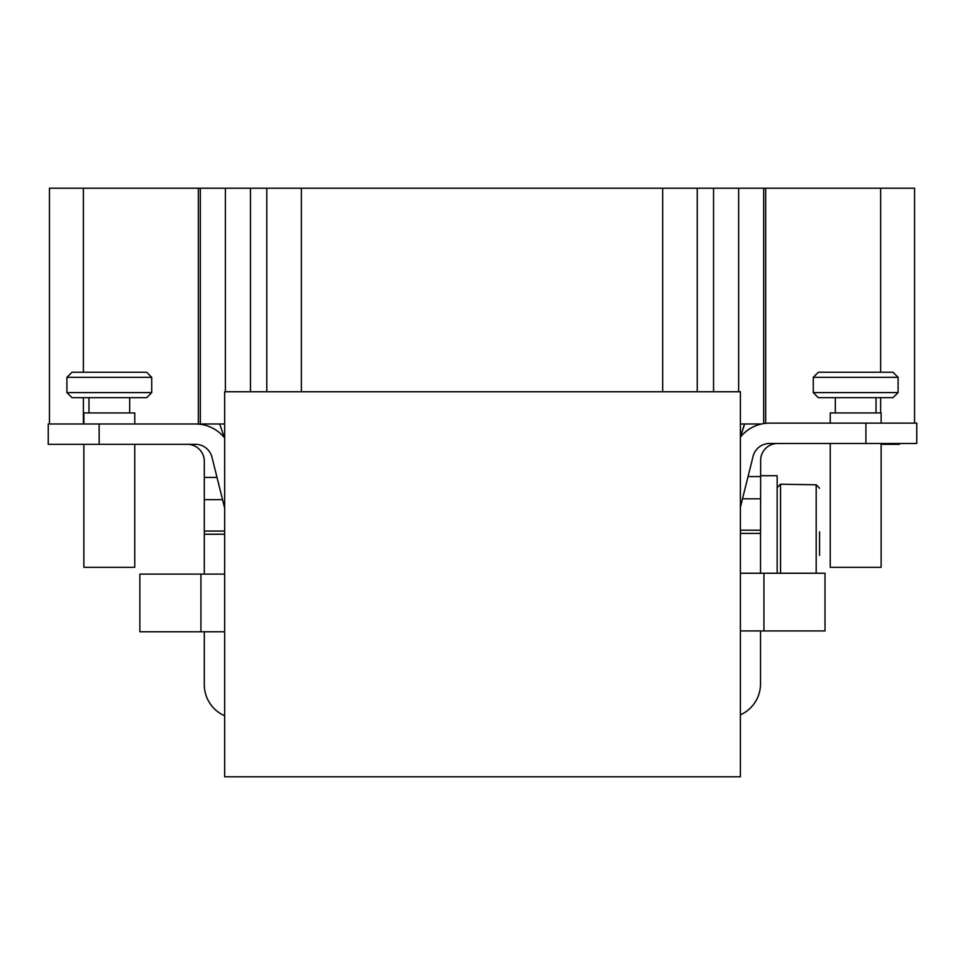 <?xml version="1.0" encoding="UTF-8"?>
<svg xmlns="http://www.w3.org/2000/svg" width="965" height="965" viewBox="0 0 965 965"><rect width="100%" height="100%" fill="white"/><g stroke="black" fill="none" stroke-linecap="round" stroke-linejoin="round"><path stroke-width="1.45" d="M224.326 437.591L219.694 423.973M224.664 776.801L224.664 391.754L740.396 391.754L740.396 776.801L224.664 776.801M224.664 438.001A37.321 37.321 0 0 0 195.509 423.973L48.25 423.973L48.25 444.334L195.509 444.334A16.96 16.96 0 0 1 211.962 457.193L224.664 508.121M740.396 423.973L761.566 423.973M880.635 372.237L880.635 188.199L200.322 188.199L200.322 423.973L187.343 423.973M200.322 423.973L224.664 423.973M899.296 443.49L899.296 444.334L881.129 444.334M916.75 443.49L916.75 423.128L916.75 443.49L769.551 443.49A16.96 16.96 90 0 0 753.086 456.349L740.396 507.252M880.635 188.199L914.567 188.199L914.567 423.128M200.322 188.199L83.388 188.199L83.388 372.237M49.456 423.973L49.456 188.199L83.388 188.199M916.75 423.128L769.479 423.128A37.321 37.321 90 0 0 740.396 437.061M740.396 437.145A37.321 37.321 -90 0 1 769.551 423.128M740.396 530.195L760.577 530.195L760.565 533.392L740.396 533.392L760.529 533.392L760.529 573.246L740.396 573.246L825.015 573.246L825.015 630.929L740.396 630.929L760.529 630.929L760.529 683.823A33.92 33.92 -90 0 1 740.396 714.824M760.577 530.195L760.649 460.45A16.96 16.96 90 0 1 777.609 443.49M744.642 423.973L740.457 436.988M740.396 436.53L744.522 423.973M266.786 188.199L266.786 391.754M250.466 188.199L250.466 391.754M301.357 188.199L301.357 391.754M662.666 188.199L662.666 391.754M697.249 188.199L697.249 391.754M713.557 188.199L713.557 391.754M765.679 188.199L765.679 423.321M198.344 188.199L198.344 423.973M777.163 573.246L777.163 475.721L760.649 475.721M780.552 573.246L780.552 484.201L816.185 484.804L819.575 488.23L816.185 484.804L816.185 573.246M819.575 531.787L819.575 555.345M881.129 443.49L881.129 567.311L830.238 567.311L830.238 443.49M881.129 423.128L881.129 412.948L830.238 412.948L830.238 423.128M835.328 397.689L835.328 412.948M876.039 397.689L876.039 412.948M818.356 397.689L892.999 397.689L898.089 392.598L813.278 392.598L818.356 397.689M898.089 392.598L898.089 377.327L813.278 377.327L813.278 392.598M898.089 377.327L892.999 372.237L818.356 372.237L813.278 377.327M222.553 499.665L204.303 499.665L204.303 461.294A16.96 16.96 0 0 0 187.343 444.334M204.303 499.665L204.303 574.103M224.664 715.765A33.92 33.92 0 0 1 204.303 684.668L204.303 631.773M224.664 534.236L204.303 534.236L224.664 534.236M224.664 574.103L139.853 574.103L139.853 631.773L224.664 631.773M48.25 444.334L48.25 423.973L48.25 444.334M134.762 423.973L134.762 412.948L83.871 412.948L83.871 423.973M134.762 444.334L134.762 567.311L83.871 567.311L83.871 444.334M88.961 397.689L88.961 412.948M129.672 397.689L129.672 412.948M72.001 397.689L146.632 397.689L151.722 392.598L66.911 392.598L72.001 397.689M151.722 392.598L151.722 377.327L66.911 377.327L66.911 392.598M151.722 377.327L146.632 372.237L72.001 372.237L66.911 377.327M880.635 412.948L880.635 397.689M865.919 443.49L865.919 423.128M763.942 573.246L763.942 630.929M760.637 498.808L742.495 498.808M748.044 476.553L760.649 476.553M225.376 188.199L225.376 391.754M738.647 188.199L738.647 391.754M763.701 188.199L763.701 423.575M83.388 397.689L83.388 423.973M204.303 477.41L217.004 477.41M204.303 531.052L224.664 531.052M200.913 631.773L200.913 574.103M99.142 423.973L99.142 444.334M780.552 484.201L777.163 487.59"/></g></svg>
